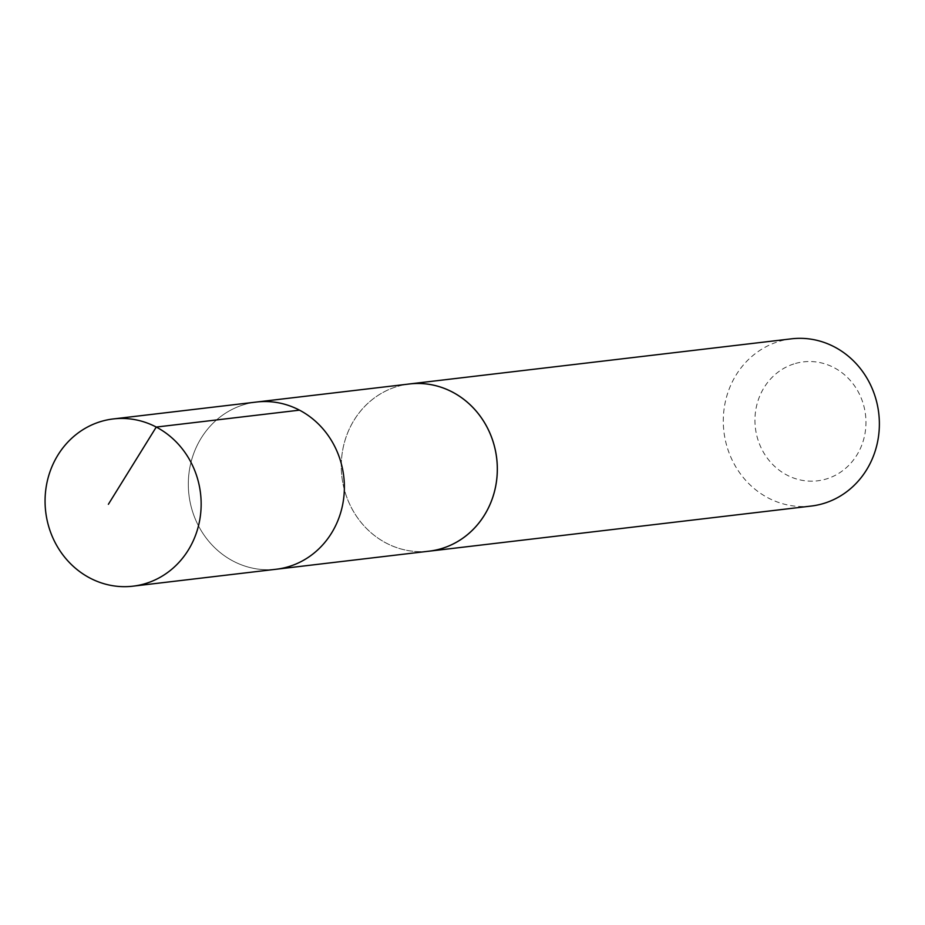 <?xml version="1.0" encoding="UTF-8"?>
<svg xmlns="http://www.w3.org/2000/svg" width="925" height="925" viewBox="0 0 925 925"><rect width="100%" height="100%" fill="white"/><g stroke="black" fill="none" stroke-linecap="round" stroke-linejoin="round"><path stroke-width="0.69" stroke-dasharray="4.62 3.47" d="M256.468 402.04A84.187 77.943 -96.7 0 0 188.943 494.783A84.187 77.943 -96.7 0 0 276.228 569.245A84.187 77.943 -96.7 0 1 188.943 494.783A84.187 77.943 -96.7 0 1 256.468 402.04M429.177 551.161A84.175 77.931 83.3 0 1 342.828 482.781A84.175 77.931 83.3 0 1 398.282 386.199A84.175 77.931 83.3 0 1 409.428 383.979M427.223 551.393A84.198 77.954 83.3 0 1 342.62 481.74A84.198 77.954 83.3 0 1 398.27 386.176A84.198 77.954 83.3 0 1 407.474 384.21M811.213 506.056A84.198 77.954 83.3 0 1 724.842 437.652A84.198 77.954 83.3 0 1 780.307 341.036A84.198 77.954 83.3 0 1 791.453 338.828M795.5 363.456A59.894 55.454 83.3 0 1 864.228 437.248A59.894 55.454 83.3 0 1 771.635 463.367A59.894 55.454 83.3 0 1 795.5 363.456"/><path stroke-width="1.39" d="M132.992 586.173L276.228 569.245A84.187 77.943 -96.7 0 0 287.363 567.025A84.187 77.943 -96.7 0 0 342.828 470.432A84.187 77.943 -96.7 0 0 256.468 402.04L409.428 383.979A84.175 77.931 83.3 0 1 495.765 452.371A84.175 77.931 83.3 0 1 440.312 548.941A84.175 77.931 83.3 0 1 429.177 551.161L276.228 569.245A84.187 77.943 -96.7 0 0 287.363 567.025A84.187 77.943 -96.7 0 0 342.828 470.432A84.187 77.943 -96.7 0 0 256.468 402.04L113.232 418.944A84.198 77.954 83.3 0 1 199.603 487.348A84.198 77.954 83.3 0 1 144.138 583.964A84.198 77.954 83.3 0 1 132.992 586.173A84.198 77.954 83.3 0 1 46.62 517.78A84.198 77.954 83.3 0 1 102.085 421.164A84.198 77.954 83.3 0 1 113.232 418.944M407.474 384.21A84.198 77.954 83.3 0 1 409.417 383.956A84.198 77.954 83.3 0 1 496.713 458.43A84.198 77.954 83.3 0 1 429.177 551.184A84.198 77.954 83.3 0 1 427.223 551.393M409.417 383.956L791.453 338.828A84.198 77.954 83.3 0 1 878.75 413.29A84.198 77.954 83.3 0 1 811.213 506.056L429.177 551.184M299.48 410.157L156.256 427.061L108.375 504.298"/></g></svg>
